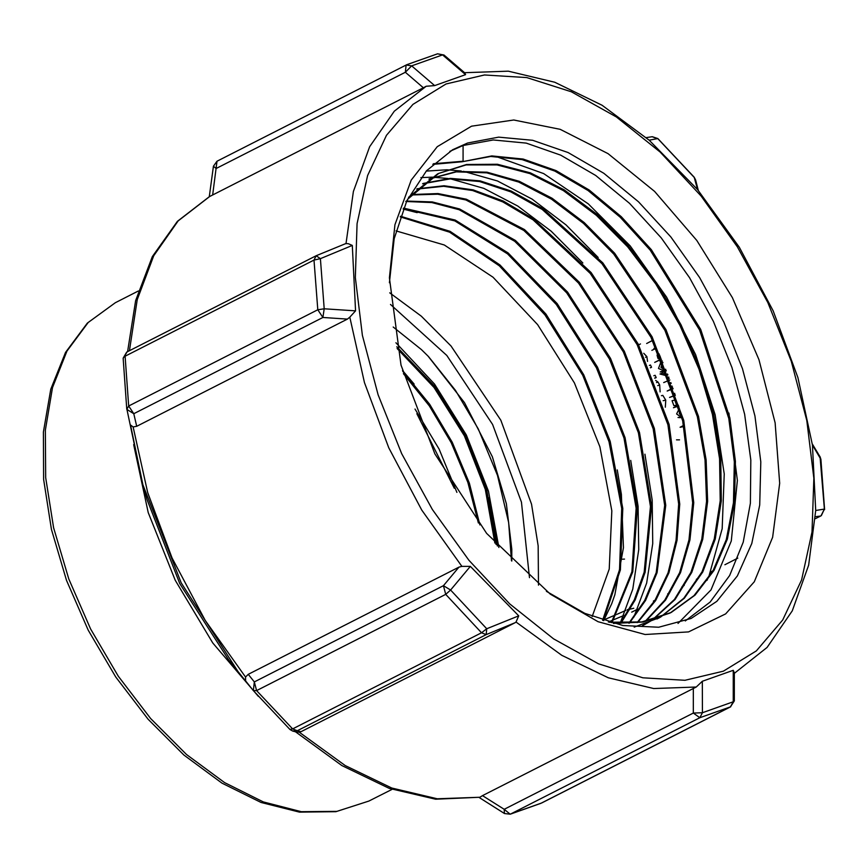 <?xml version="1.0" encoding="UTF-8"?>
<svg xmlns="http://www.w3.org/2000/svg" width="868" height="868" viewBox="0 0 868 868"><rect width="100%" height="100%" fill="white"/><g stroke="black" fill="none" stroke-linecap="round" stroke-linejoin="round"><path stroke-width="1.3" d="M650.436 367.869L651.564 367.294L650.501 365.005L649.372 365.461M654.808 378.274L656.186 377.58L655.166 375.269L653.767 375.736M650.382 367.75L651.564 367.294M654.711 378.057L656.186 377.58M665.268 407.179L665.734 400.181L662.837 395.385L661.405 395.71M652.562 340.43L649.069 342.209M652.573 340.462L646.682 343.457M675.228 395.146L669.597 397.414L675.293 395.352M674.979 394.376L674.121 394.202L674.87 394.05M674.121 394.202L674.61 393.291M683.821 425.374L680.045 427.295L684.092 426.546M679.774 409.902L679.351 413.624L681.065 415.674M681.337 415.588L679.546 416.13L676.573 413.928L679.362 408.502M681.879 417.595L677.995 417.497L681.239 417.399M681.76 417.161L679.763 417.779M678.895 406.897L678.309 407.157L678.95 407.07M676.639 405.269L674.761 400.17L672.038 400.647L673.894 405.681L676.639 405.269M678.385 405.172L673.416 407.7L678.646 406.05M672.461 387.041L670.704 387.464L670.291 386.455L669.836 383.808L671.17 383.461M669.836 383.808L670.834 382.528M672.852 388.17L667.123 391.088L673.08 388.799M669.261 378.35L667.405 378.893L666.852 377.591L666.44 375.345L667.926 374.889M666.44 375.345L667.525 374.032M666.689 374.726L662.534 373.131L659.962 373.989L666.385 375.736M663.651 382.604L669.901 380.021M662.262 362.737L661.015 367.5L664.508 369.659M662.675 370.343L665.68 369.258L662.675 370.343L658.465 368.423L660.44 363.291L662.957 362.759M666.331 370.875L663.228 371.927L660.255 371.905L662.816 371.037L664.552 371.32M663.228 371.927L666.016 370.094M662.251 361.131L660.949 361.294M659.604 355.164L660.667 357.735L658.183 358.755L657.705 357.768L657.109 355.164L659.192 354.263M657.109 355.164L658.931 353.688M661.308 358.983L654.678 362.347L661.405 359.2M651.911 350.39L655.416 348.6M656.653 348.817L653.93 348.35M660.06 391.945L659.647 385.001L658.009 382.104L655.644 380.368M656.512 382.56L658.009 382.104M647.571 361.446L646.899 356.672L643.72 353.222M393.204 326.997L421.36 349.565L428.065 356.086L464.445 402.687L492.351 456.839L506.326 503.765L511.816 549.216L511.751 561.086M396.047 230.877L444.318 245.047L492.97 277.239L537.65 324.578L574.366 382.853L599.853 446.846L611.821 510.829L609.206 569.115L592.226 616.475M510.167 814.227L504.178 809.312L482.521 795.609L696.201 687.044L653.734 688.487L608.36 677.778L561.867 655.351L516.069 622.074L518.728 615.824L486.753 628.779L481.534 632.761L486.199 634.606L486.753 628.779L450.622 590.045L443.429 585.65L445.74 594.385L450.622 590.045L470.369 566.403L461.863 566.403L421.761 510.037L388.799 447.812L364.462 382.528L349.837 317.124L347.471 319.066L136.721 426.296L133.77 413.732L128.67 405.985L126.88 409.349L133.77 413.732L322.918 317.493L324.231 308.824L317.818 309.746L322.918 317.493L347.471 319.066M256.592 690.624L254.281 681.879L253.38 690.592L256.592 690.624L445.74 594.385L481.534 632.761L292.603 728.881L289.966 729.478L253.499 690.733L289.955 729.478L292.505 730.997L297.268 730.726L292.603 728.881L256.592 690.624M290.031 729.532L292.505 730.997M292.679 731.051L297.377 732.234L300.968 731.691L297.268 730.726L486.199 634.606L515.169 622.703L300.968 731.691M295.608 731.865L341.916 765.63L389.168 788.415L435.584 799.222L479.841 797.225L437.298 798.755L391.815 788.068L345.204 765.598L299.308 732.234M734.339 700.78L733.276 701.778L702.418 712.715L693.326 713.084L699.858 717.76L702.418 712.715L702.353 681.261L696.201 687.044M126.761 408.665L126.88 409.349M130.558 424.973L133.097 426.904L136.721 426.296M349.837 317.124L355.522 310.842L324.231 308.824L320.422 258.664L316.169 255.767L314.032 260.053L320.422 258.664L352.256 245.416L348.263 243.68L345.985 243.593M693.282 688.378L693.326 713.084L504.178 809.312L504.449 813.566L510.134 814.238M734.295 672.798L733.232 670.302L733.276 701.778L730.433 706.921L734.35 700.867L734.295 672.635M123.169 358.419L127.053 351.985M541.849 802.867L730.726 706.791M209.709 196.45L212.606 194.996L216.978 161.198L213.409 166.233L216.165 168.468L405.313 72.228L423.356 87.766L426.221 86.29L434.673 85.65L411.703 65.849L406.126 64.959L405.313 72.228L411.703 65.849L442.561 54.901L444.134 55.107M815.605 516.72L820.683 515.983L815.486 518.652L820.976 515.852L824.383 509.049L821.356 515.625M406.875 64.633L217.271 161.079M437.537 53.762L442.561 54.901L465.563 74.702L464.868 72.945L444.036 55.02L437.537 53.762L406.918 64.623M637.73 609.076L631.633 612.179M628.931 610.28L628.334 609.39L629.495 609.293M630.309 609.162L633.727 608.262M652.063 136.743L658.042 138.934L694.357 177.571L695.572 179.86L694.161 177.202L697.536 189.56L739.341 247.304L773.171 310.831L797.931 377.602L812.394 445.11L820.965 459.432L820.032 456.72L824.383 509.049L815.649 510.536L808.607 565.209L792.213 610.844L767.138 647.452L734.295 673.394M819.848 456.427L812.405 444.253M624.483 559.133L622.345 559.155M464.554 72.695L508.366 71.187L554.804 82.221L602.034 105.202L649.177 140.128L657.857 138.565L652.269 136.71L646.454 137.567M604.182 619.763L616.139 614.631M617.17 614.197L625.882 610.454M627.173 609.9L628.334 609.39M482.521 795.609L479.852 797.225M344.965 243.962L345.974 243.593L353.385 191.459L369.703 146.746L394.311 111.223L426.221 86.29M253.293 690.483L245.644 681L245.503 677.018L205.228 620.49L172.124 558.048L147.712 492.525L133.097 426.904M248.194 674.327L458.944 567.097L443.429 585.65L254.281 681.879L248.194 674.327L245.503 677.018M516.069 622.074L515.169 622.703M458.944 567.097L461.863 566.403M423.356 87.766L212.606 194.996M471.584 126.229L513.747 120.044L560.175 129.375L608.077 153.647L654.559 191.405L696.83 240.382L732.342 297.615L758.957 359.667L775.081 422.803L779.735 483.216L772.65 537.281L754.238 581.734L725.605 613.904L688.498 631.85L645.119 634.497L598.106 621.683L550.279 594.179L486.666 533.397L434.835 453.845L401.049 365.124L389.363 277.912L394.918 224.682L411.182 180.088L437.222 146.638L471.584 126.229M456.904 492.406L439.067 449.049L415.023 409.045M479.863 524.901L469.36 483.151L452.282 442.192L429.649 404.217L402.709 371.32M496.095 544.442L486.731 489.856L465.508 435.313L434.488 386.054L396.763 346.777M428.51 356.553L455.505 390.35L478.322 428.857L497.451 475.339L508.691 522.569L511.415 560.75M488.836 497.755L497.418 545.918M402.492 370.56L414.155 384.036M454.246 488.196L416.814 413.689M478.355 522.948L467.841 482.445L451.208 442.745L429.324 405.866L403.36 373.685M494.89 543.075L485.364 489.4L464.423 435.866L434.043 387.432L397.132 348.524M433.425 163.77L463.056 161.177L463.045 145.531L449.863 151.368M609.325 622.291L641.864 621.911L671.127 612.493L695.084 595.166L714.049 570.363L727.406 539.039L734.588 502.246L735.424 461.375L729.869 417.909L700.671 329.46L651.325 249.669L621.304 216.685L589.122 190.005L555.987 170.519L523.154 159.028L491.787 155.893L461.971 161.73L432.763 164.377M498.85 547.513L488.456 491.147L466.322 434.998L434.542 384.068L395.96 342.784M463.045 145.531L493.263 139.943L526.236 143.155L560.761 155.122L595.622 175.455L629.506 203.329L661.166 237.832L689.474 277.673L713.387 321.41L731.974 367.511L744.646 414.307L750.853 460.083L750.364 503.223L743.247 542.196L729.652 575.517L710.122 602.099L685.34 620.924M728.87 413.027L737.42 480.416L731.268 540.948L710.979 589.904L678.027 623.419M426.221 171.126L446.684 169.77M446.998 169.781L461.233 171.018M463.545 171.365L497.505 181L532.095 199.065L566.055 224.888L598.15 257.481M420.871 177.604L431.765 177.202M431.949 177.202L433.36 177.224M433.707 177.235L447.986 178.493M450.34 178.862L483.758 188.399L517.784 206.02L551.202 231.224L582.862 263.058M644.87 454.17L652.183 500.066L652.747 543.552L646.606 583.079L633.911 617.105M630.721 460.409L638.099 506.218L638.783 549.65L632.718 589.101L620.175 623.181M407.504 199.347L438.796 173.329L466.528 164.432L497.451 164.302L530.391 172.851L564.059 189.799L597.195 214.548L628.519 246.089L656.805 283.315L681.011 324.795L700.205 368.943L713.594 414.144L720.733 458.684L721.265 500.858L715.199 539.115L702.755 572.034L684.342 598.302L660.689 617.039M659.908 617.474L634.204 627.13M429.28 178.938L456.752 171.441L487.089 172.189L519.238 181.26L552.005 198.208L584.186 222.501L614.631 253.282L665.93 329.601L698.523 416.38L706.151 459.856L707.604 501.324L702.744 539.256L691.774 572.359L675.098 599.43L653.224 619.437M652.584 619.871L646.497 623.571M645.694 624.016L643.318 625.275M423.074 183.517L450.362 178.352L480.102 180.859L511.274 191.047L542.847 208.559L602.859 262.906L652.085 336.784L683.81 420.405L693.738 502.659L689.995 539.842L680.469 572.674L665.528 600.114L645.673 621.238M417.117 188.736L444.112 185.719L473.158 189.886L503.331 201.061L533.679 219.018L591.13 272.585L638.24 344.043L669.087 424.495L679.796 504.048L677.007 540.373L668.903 572.891L655.644 600.537L637.665 622.497M411.486 194.584L438.036 193.564L466.3 199.249L524.511 229.608L579.336 282.295L624.352 351.225L654.342 428.477L665.723 505.263L657.109 572.706L645.532 600.493L629.452 623.148M406.202 201.04L432.221 201.94L459.595 208.971L515.408 240.425L567.574 292.082L610.508 358.408L639.553 432.459L651.521 506.337L645.13 572.24L635.116 599.951L620.924 623.202M403.533 208.157L455.201 220.027L508.138 252.924L557.158 303.594L597.477 367.218L625.068 437.656L637.275 508.116L632.805 571.817L612.027 622.606M400.452 216.273L450.004 231.322L499.957 264.935L545.918 314.151L583.763 374.759L610.193 441.432L622.812 508.431L620.457 569.864L603.336 620.479M603.716 620.598L611.68 603.672L614.848 594.732L623.387 547.675L621.412 494.283L617.267 469.924M461.971 161.73L490.702 156.446L522.069 159.571L554.912 171.072L588.037 190.559L620.219 217.239L650.251 250.223L699.586 330.014L728.794 418.463L734.339 461.928L733.503 502.8L726.321 539.592L712.964 570.916L693.999 595.719L670.042 613.036L643.145 622.063L613.372 623.387M408.513 197.318L437.711 173.871M438.449 173.502L466.17 164.866L497.06 164.942L529.903 173.633L563.44 190.645L596.435 215.383L627.629 246.859L655.796 283.977L679.915 325.305L699.044 369.291L712.422 414.318L719.605 458.716L720.223 500.771L714.299 538.985L702.028 571.893L683.821 598.247L660.396 617.148M659.658 617.571L656.978 619.014M428.944 179.166L456.405 171.897L486.698 172.862L518.771 182.052L551.419 199.065L583.47 223.391L613.784 254.107L664.877 330.22L697.373 416.694L705.022 460.029L706.552 501.389L701.778 539.245L690.971 572.337L674.447 599.43L652.758 619.568M652.139 619.991L642.233 625.839M422.651 183.853L449.928 178.873L479.613 181.531L510.709 191.839L542.185 209.372L601.969 263.698L651 337.359L682.682 420.709L692.664 502.756L689.008 539.863L679.601 572.674L664.823 600.157L645.119 621.336M416.727 189.115L443.7 186.305L472.68 190.58L502.756 201.875L533.017 219.864L590.218 273.366L637.166 344.585L667.937 424.777L678.7 504.091L676.031 540.363L668.034 572.837L654.917 600.493L637.134 622.551M411.117 194.985L437.656 194.204L465.856 199.998L523.86 230.497L578.468 283.098L623.311 351.833L653.192 428.825L664.638 505.36L656.208 572.706L644.761 600.472L628.823 623.181M405.844 201.506L431.819 202.591L459.129 209.774L514.724 241.293L566.695 292.863L609.434 359.005L638.403 432.774L650.436 506.424L644.186 572.175L634.334 599.907L620.284 623.181M403.305 208.721L454.81 220.906L507.53 253.847L556.312 304.462L596.425 367.848L623.951 438.014L636.146 508.192L631.871 571.741L611.365 622.53M400.213 216.935L449.581 232.19L499.317 265.858L545.006 314.965L582.71 375.312L609.021 441.714L621.694 508.42L619.513 569.712L602.642 620.251M417.193 212.617L403.175 209.047M706.932 580.388L709.037 575.788L722.122 528.742L724.237 473.971L715.156 414.72L695.583 354.556L666.624 297.138L630.135 245.861L588.309 203.904L543.737 173.654L495.65 156.381M389.396 282.74L394.202 238.743L406.756 200.888L426.514 170.801L452.629 149.763L467.657 142.96L498.709 137.09L532.605 140.323L568.084 152.529L603.824 173.274L638.512 201.767L670.855 236.953L699.641 277.543L723.825 322.017L742.498 368.737L754.965 415.956L760.769 461.928L759.695 504.959L751.775 543.444L737.312 575.951L716.838 601.274L691.112 618.493L658.725 627.217L622.779 625.47L584.793 613.329L546.406 591.314M639.38 344.477L640.443 343.912M663.13 400.69L665.734 400.181M678.863 408.73L679.416 408.654M670.291 386.455L672.092 386.01M666.852 377.591L668.761 377.027M664.15 371.547L666.309 370.831M657.705 357.768L660.201 356.726M657.673 385.555L659.647 385.001M645.629 357.247L646.899 356.672M390.513 304.44L446.825 355.392L492.59 424.463L521.484 502.116L529.513 577.643M538.453 585.119L538.138 545.842L531.563 504.199L500.879 420.242L451.078 346.017L421.295 316.191L389.721 292.798M317.818 309.746L128.67 405.985L125.1 356.184L314.032 260.053L317.818 309.746M541.285 803.16L510.709 814L699.858 717.76L730.433 706.921L541.285 803.16M632.327 611.821L637.72 609.097M737.833 558.135L724.91 564.71M710.632 572.001L713.062 570.743L710.642 571.969M698.621 578.088L696.32 579.26L698.599 578.121M681.988 586.573L684.147 585.455L682.009 586.54M669.608 592.855L667.731 593.81L669.586 592.887M655.069 600.255L653.43 601.079L655.047 600.287M640.562 607.633L639.087 608.381M626.457 614.36L625.068 614.945M623.788 615.488L613.936 619.654M612.938 620.077L608.349 622.02L612.927 620.099M129.484 350.726L137.252 299.547L153.701 255.702L178.2 220.863L209.817 196.385M126.912 409.468L142.905 484.735L181.162 582.916L238.006 671.637L253.358 690.57M649.177 140.128L697.536 189.56M434.673 85.65L465.563 74.702M355.522 310.842L352.256 245.416M245.666 681.011L228.479 659.669L179.752 583.632L146.974 499.48L142.905 484.735L130.558 425.027M133.694 444.59L148.211 512.608L175.184 580.291L212.747 642.971L258.317 696.342M391.945 789.392L368.943 801.099L336.936 811.352L301.283 811.645L263.351 801.945L224.617 782.643L186.544 754.466L150.62 718.509L118.211 676.15L90.554 629.018L68.735 578.913L53.577 527.777L45.657 477.563L45.299 430.213L52.503 387.529L66.988 351.16L88.21 322.516L115.346 302.682L138.359 290.975M518.728 615.824L470.369 566.403M733.232 670.302L702.353 681.261M812.394 445.11L815.649 510.536M701.105 196.07L737.42 246.848L767.887 302.628L791.334 361.294L806.849 420.579L813.848 478.225L812.057 532.019L801.555 579.889L782.73 620.012L756.321 650.848L723.326 671.214L685.004 680.328L642.841 677.843L598.453 663.846L553.524 638.891L509.787 603.922L468.915 560.283L432.383 509.494L401.721 453.628L378.101 394.831L362.444 335.384L355.337 277.554L357.074 223.586L367.576 175.553L386.434 135.299L412.929 104.399L446.043 84.022L484.496 74.963L526.8 77.567L571.328 91.737L616.378 116.92L660.201 152.15L701.105 196.07M676.476 439.837L679.492 439.826M681.445 415.956L679.546 416.13M662.783 362.357L661.036 363.03M662.11 360.806L660.353 361.489M316.18 255.767L126.761 352.115L123.137 358.159L126.75 408.622M510.265 814.195L540.862 803.345M209.34 196.645L213.409 166.352M657.879 138.598L694.161 177.202M698.349 190.385L695.561 179.86M820.954 459.432L824.6 509.635M737.822 558.167L724.899 564.742M640.541 607.665L639.076 608.414M613.915 619.676L623.788 615.499M625.058 614.967L626.446 614.381M209.763 196.418L177.387 221.383L152.377 256.624L135.625 300.621L127.629 351.67M479.136 797.518L504.308 813.468M316.212 255.756L345.29 243.81M368.943 801.099L335.916 811.721L299.438 812.112L261.008 802.412L222.045 783.12L183.94 755.041L148.07 719.246L115.769 677.094L88.243 630.201L66.543 580.345L51.483 529.415L43.671 479.353L43.4 432.004L50.745 389.157L65.534 352.375L87.321 323.113L115.346 302.682"/></g></svg>
